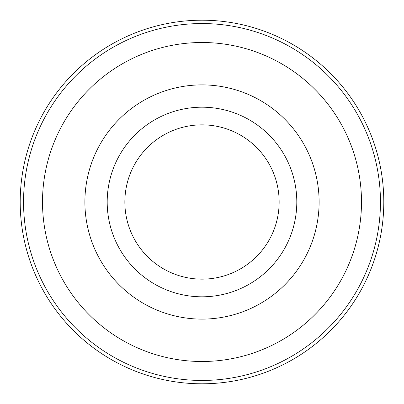<?xml version="1.0" encoding="UTF-8"?>
<svg xmlns="http://www.w3.org/2000/svg" width="404" height="404" viewBox="0 0 404 404"><rect width="100%" height="100%" fill="white"/><g stroke="black" fill="none" stroke-linecap="round" stroke-linejoin="round"><path stroke-width="0.61" d="M23.548 202A178.452 178.452 0 0 1 202 23.548A178.452 178.452 0 0 1 380.452 202A178.452 178.452 0 0 1 202 380.452A178.452 178.452 0 0 1 23.548 202M42.506 202A159.494 159.494 0 0 1 281.745 63.872A159.494 159.494 0 0 1 281.745 340.128A159.494 159.494 0 0 1 42.506 202A159.494 159.494 0 0 1 281.745 63.872A159.494 159.494 0 0 1 281.745 340.128A159.494 159.494 0 0 1 42.506 202M296.804 202A94.804 94.804 0 0 0 154.596 119.897A94.804 94.804 0 0 0 154.596 284.103A94.804 94.804 0 0 0 296.804 202A94.804 94.804 0 0 0 154.596 119.897A94.804 94.804 0 0 0 154.596 284.103A94.804 94.804 0 0 0 296.804 202M279.149 202A77.149 77.149 0 0 0 163.428 135.189A77.149 77.149 0 0 0 163.428 268.811A77.149 77.149 0 0 0 279.149 202A77.149 77.149 0 0 0 163.428 135.189A77.149 77.149 0 0 0 163.428 268.811A77.149 77.149 0 0 0 279.149 202M20.2 202A181.8 181.8 0 0 1 202 20.2A181.8 181.8 0 0 1 383.8 202A181.8 181.8 0 0 1 202 383.8A181.8 181.8 0 0 1 20.2 202M319.109 202A117.109 117.109 0 0 0 143.445 100.581A117.109 117.109 0 0 0 143.445 303.419A117.109 117.109 0 0 0 319.109 202A117.109 117.109 0 0 0 143.445 100.581A117.109 117.109 0 0 0 143.445 303.419A117.109 117.109 0 0 0 319.109 202"/></g></svg>
